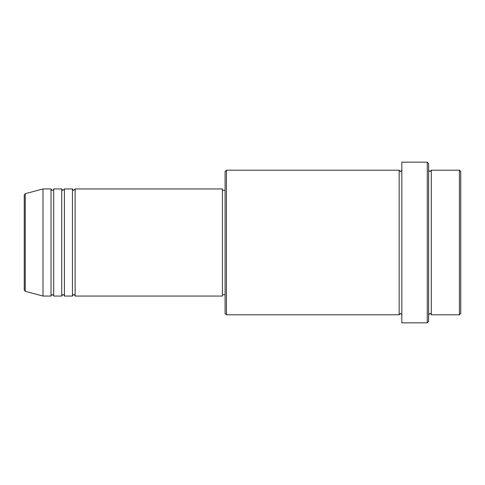 <?xml version="1.0" encoding="UTF-8"?>
<svg xmlns="http://www.w3.org/2000/svg" width="485" height="485" viewBox="0 0 485 485"><rect width="100%" height="100%" fill="white"/><g stroke="black" fill="none" stroke-linecap="round" stroke-linejoin="round"><path stroke-width="0.36" stroke-dasharray="2.42 1.82" d="M75.133 296.056L75.133 188.944M72.453 296.056L72.453 188.944M64.42 296.056L64.42 188.944M61.74 296.056L61.74 188.944M53.708 296.056L53.708 188.944M51.028 296.056L51.028 188.944M460.75 313.468L460.75 171.532M459.41 170.199L459.41 314.801M225.095 171.532L225.095 313.468M226.434 314.801L226.434 170.199M428.613 321.5L428.613 163.5M427.279 162.16L427.279 322.84M431.292 314.801L431.292 170.199M399.155 314.801L399.155 170.199M401.835 322.84L401.835 162.16M222.415 296.056L222.415 188.944M42.995 296.056L42.995 188.944M24.25 194.994L24.25 242.5M428.613 242.5L428.613 314.801L428.613 242.5M401.835 242.5L401.835 314.801L401.835 242.5M225.095 242.5L225.095 190.284L225.095 242.5M25.244 291.303L25.244 193.697"/><path stroke-width="0.73" d="M24.25 242.5L24.25 290.006L24.25 194.994L25.244 193.697L25.244 291.303L24.25 290.006M75.133 188.944L75.133 296.056L222.415 296.056L222.415 188.944L75.133 188.944L73.793 190.284C73.465 190.55 73.017 190.102 72.453 188.944L72.453 296.056L64.42 296.056L64.42 188.944L72.453 188.944M61.74 188.944L61.74 296.056L53.708 296.056L53.708 188.944L61.74 188.944C62.304 190.102 62.753 190.55 63.08 190.284L64.42 188.944M51.028 188.944L51.028 296.056L42.995 296.056L42.995 188.944L51.028 188.944C51.592 190.102 52.041 190.55 52.368 190.284C53.514 189.744 53.962 189.296 53.708 188.944M459.41 170.199L460.75 171.532L460.75 313.468L459.41 314.801L459.41 170.199L431.292 170.199L431.292 314.801L459.41 314.801M226.434 314.801L225.095 313.468L225.095 171.532L226.434 170.199L226.434 314.801L399.155 314.801L399.155 170.199L400.495 171.532L401.835 170.199M427.279 162.16L428.613 163.5L428.613 321.5L427.279 322.84L427.279 162.16L401.835 162.16L401.835 322.84L427.279 322.84M428.613 170.199L429.952 171.532L431.292 170.199M222.415 294.716L225.095 294.716M25.244 291.303L42.995 296.056M25.244 193.697L42.995 188.944M226.434 170.199L399.155 170.199M222.415 190.284L225.095 190.284M399.155 314.801L400.495 313.468L401.835 314.801M431.292 314.801C430.68 313.619 430.237 313.171 429.952 313.468L428.613 314.801M53.708 296.056C53.993 295.771 53.55 295.323 52.368 294.716C52.041 294.45 51.592 294.898 51.028 296.056M64.42 296.056C63.856 294.898 63.408 294.45 63.08 294.716C62.753 294.45 62.304 294.898 61.74 296.056M75.133 296.056C74.563 294.898 74.12 294.45 73.793 294.716C73.465 294.45 73.017 294.898 72.453 296.056"/></g></svg>
